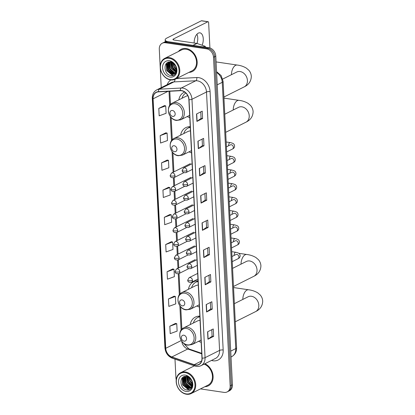 <?xml version="1.0" encoding="UTF-8"?>
<svg xmlns="http://www.w3.org/2000/svg" width="415" height="415" viewBox="0 0 415 415"><rect width="100%" height="100%" fill="white"/><g stroke="black" fill="none" stroke-linecap="round" stroke-linejoin="round"><path stroke-width="0.62" d="M199.833 316.147A13.752 10.883 -116.6 0 0 195.398 317.065A13.752 10.883 -116.6 0 0 190.231 324.587M198.593 341.296A13.752 10.883 -116.6 0 0 201.156 342.271M198.043 280.851A13.752 10.883 -116.6 0 0 193.613 281.775A13.752 10.883 -116.6 0 0 188.441 289.291M196.803 306A13.752 10.883 -116.6 0 0 199.371 306.976M190.236 126.705A13.752 10.883 -116.6 0 0 185.801 127.628A13.752 10.883 -116.6 0 0 180.634 135.145M188.996 151.854A13.752 10.883 -116.6 0 0 191.559 152.829M184.665 92.042A13.752 10.883 -116.6 0 0 184.016 92.332A13.752 10.883 -116.6 0 0 178.844 99.849M187.207 116.558A13.752 10.883 -116.6 0 0 189.774 117.538M200.471 388.897L224.033 392.393A7.786 6.158 -116.6 0 0 227.14 391.926L229.407 390.79A7.786 6.158 -116.6 0 0 232.431 384.793L215.779 56.108A7.786 6.158 -116.6 0 0 208.901 47.715L167.691 41.609A7.786 6.158 -116.6 0 0 164.584 42.071L163.448 42.641A7.786 6.158 -116.6 0 1 166.555 42.174A7.786 6.158 -116.6 0 0 163.448 42.641L162.312 43.207A7.786 6.158 -116.6 0 0 159.287 49.203L161.238 87.632M227.14 391.926A7.786 6.158 -116.6 0 0 230.159 385.929L213.512 57.244A7.786 6.158 -116.6 0 0 206.629 48.851L207.765 48.285L166.555 42.174L207.765 48.285A7.786 6.158 -116.6 0 1 214.643 56.673A7.786 6.158 -116.6 0 0 207.765 48.285L208.901 47.715M230.159 385.929L231.295 385.364L214.643 56.673L231.295 385.364A7.786 6.158 -116.6 0 1 228.271 391.361A7.786 6.158 -116.6 0 0 231.295 385.364L232.431 384.793M186.164 48.519A12.455 9.856 -116.6 0 0 181.189 49.261A12.455 9.856 -116.6 0 0 178.471 51.491A12.455 9.856 -116.6 0 1 181.189 49.261A12.455 9.856 -116.6 0 1 186.164 48.519A12.455 9.856 -116.6 0 1 196.689 58.92A12.455 9.856 -116.6 0 1 192.337 71.541A12.455 9.856 -116.6 0 0 196.689 58.92A12.455 9.856 -116.6 0 0 186.164 48.519M181.526 90.75A8.305 6.573 63.4 0 1 188.867 99.699L201.96 358.098A8.305 6.573 63.4 0 1 198.733 364.495A8.305 6.573 63.4 0 1 194.21 364.692L171.862 356.957A8.305 6.573 63.4 0 1 165.73 348.31L153.094 98.817A8.305 6.573 63.4 0 1 156.315 92.421A8.305 6.573 63.4 0 1 158.431 91.865L180.328 90.693A8.305 6.573 63.4 0 1 181.526 90.75M181.516 90.553A8.513 6.733 -116.6 0 0 180.286 90.496L158.39 91.668A8.513 6.733 -116.6 0 0 152.917 98.791L165.559 348.284A8.513 6.733 -116.6 0 0 171.841 357.149L194.189 364.878A8.513 6.733 -116.6 0 0 202.131 358.124L189.043 99.725A8.513 6.733 -116.6 0 0 181.516 90.553M211.775 329.697L212.101 336.176L208.117 339.117A2.075 0.617 177.1 0 1 207.946 339.221L213.626 336.383L213.248 328.955L207.573 331.798L207.946 339.221M212.101 336.155L213.626 336.383M212.247 309.154L210.721 308.931L206.737 311.893A2.075 0.617 177.1 0 1 206.571 311.997L212.247 309.154L211.868 301.731L206.193 304.574L206.571 311.997M209.015 275.244L209.342 281.723L205.363 284.669A2.075 0.617 177.1 0 1 205.192 284.773L210.867 281.93L210.488 274.507L204.813 277.345L205.192 284.773M209.342 281.702L210.867 281.93M207.635 248.02L207.962 254.499L203.983 257.44A2.075 0.617 177.1 0 1 203.812 257.544L209.487 254.706L209.113 247.278L203.433 250.121L203.812 257.544M207.962 254.478L209.487 254.706M200.741 111.889L201.068 118.368L197.084 121.315A2.075 0.617 177.1 0 1 196.912 121.419L202.593 118.576L202.214 111.153L196.539 113.99L196.912 121.419M201.068 118.353L202.593 118.576M203.973 145.8L202.447 145.577L198.463 148.539A2.075 0.617 177.1 0 1 198.292 148.643L203.973 145.8L203.594 138.377L197.919 141.219L198.292 148.643M203.495 166.342L203.827 172.822L199.843 175.768A2.075 0.617 177.1 0 1 199.672 175.867L205.347 173.029L204.974 165.601L199.299 168.443L199.672 175.867M203.822 172.801L205.347 173.029M204.875 193.566L205.207 200.046L201.223 202.992A2.075 0.617 177.1 0 1 201.052 203.096L206.727 200.253L206.354 192.83L200.678 195.667L201.052 203.096M205.202 200.03L206.727 200.253M208.107 227.477L206.582 227.254L202.603 230.216A2.075 0.617 177.1 0 1 202.432 230.32L208.107 227.477L207.733 220.054L202.053 222.897L202.432 230.32M188.924 72.376A12.455 9.856 -116.6 0 0 192.337 71.541A12.455 9.856 -116.6 0 1 188.924 72.376M204.844 386.713A12.455 9.856 -116.6 0 0 208.263 385.872A12.455 9.856 -116.6 0 0 212.957 374.89A12.455 9.856 -116.6 0 0 204.927 363.716A12.455 9.856 -116.6 0 1 212.957 374.89A12.455 9.856 -116.6 0 1 208.263 385.872A12.455 9.856 -116.6 0 1 204.844 386.713M206.629 48.851L165.419 42.745A7.786 6.158 -116.6 0 0 162.312 43.207M174.99 359.141L175.939 377.894A7.786 6.158 -116.6 0 0 176.235 379.746M172.754 268.951L167.074 271.752L167.453 279.176L174.373 276.665L173.994 269.242L172.697 268.941M174.134 296.18L168.454 298.976L168.832 306.4L175.753 303.894L175.374 296.466L174.077 296.165M175.514 323.404L169.834 326.2L170.212 333.629L177.127 331.118L176.754 323.695L175.452 323.389M168.615 187.274L162.939 190.075L163.313 197.499L170.233 194.988L169.86 187.564L168.557 187.264M167.24 160.05L161.56 162.846L161.933 170.275L168.853 167.764L168.48 160.34L167.178 160.034M165.86 132.826L160.18 135.622L160.558 143.05L167.473 140.54L167.1 133.111L165.798 132.81M164.48 105.597L158.8 108.398L159.178 115.821L166.099 113.311L165.72 105.887L164.423 105.586M171.374 241.727L165.699 244.523L166.073 251.952L172.993 249.441L172.614 242.018L171.317 241.712M164.319 217.299L164.693 224.723L171.613 222.217L171.234 214.788L169.937 214.488L164.319 217.299L171.234 214.788M206.582 227.27L206.255 220.79M202.447 145.598L202.115 139.113M210.721 308.947L210.395 302.468M162.939 190.075L169.86 187.564M161.56 162.846L168.48 160.34M160.18 135.622L167.1 133.111M158.8 108.398L165.72 105.887M165.699 244.523L172.614 242.018M167.074 271.752L173.994 269.242M168.454 298.976L175.374 296.466M169.834 326.2L176.754 323.695M196.912 34.248A8.305 4.441 -81.6 0 1 197.753 37.967A8.305 4.441 -81.6 0 1 196.995 43.456L204.761 46.143A1.297 1.027 63.4 0 1 205.684 47.243M202.136 45.235A8.305 4.441 98.4 0 0 203.257 38.787A8.305 4.441 98.4 0 0 199.931 32.842A8.305 4.441 98.4 0 0 194.163 43.015M167.224 41.557A10.38 3.076 177.1 0 1 165.18 39.861A10.38 3.076 177.1 0 1 166.872 38.05L201.358 20.797A1.297 0.695 -81.6 0 1 201.612 20.75L208.117 21.715A1.297 0.695 98.4 0 0 207.863 21.762L173.382 39.015A2.594 0.768 -2.9 0 0 172.956 39.467A2.594 0.768 -2.9 0 0 174.129 40.048L196.809 43.409A1.297 1.027 63.4 0 1 196.995 43.456L193.146 45.38M209.917 47.958L208.636 22.643A1.297 0.695 98.4 0 0 208.117 21.715M170.275 79.566A11.158 8.829 -116.6 0 0 179.062 70.306A11.158 8.829 -116.6 0 0 169.196 58.282A11.158 8.829 -116.6 0 0 160.408 67.541A11.158 8.829 -116.6 0 0 170.275 79.566M170.581 79.919A11.677 9.239 -116.6 0 0 175.244 79.224A11.677 9.239 -116.6 0 0 179.327 67.391A11.677 9.239 -116.6 0 0 169.455 57.644A11.677 9.239 -116.6 0 0 164.791 58.339A11.677 9.239 -116.6 0 0 160.709 70.166A11.677 9.239 -116.6 0 0 170.581 79.919M175.244 79.224L191.989 70.846A11.677 9.239 -116.6 0 0 196.072 59.013A11.677 9.239 -116.6 0 0 186.2 49.266A11.677 9.239 -116.6 0 0 181.537 49.961L164.791 58.339M175.846 66.945L175.14 65.466M176.328 69.777L174.025 66.903L173.263 63.35M176.313 69.3L174.378 66.727L173.62 63.645M176.152 71.204L172.604 67.614L172.038 62.608M176.219 70.898L172.962 67.432L172.324 62.748M175.778 72.226L171.188 68.325L170.996 62.245M175.887 71.997L171.54 68.143L171.245 62.312M175.28 73.004L174.383 72.941L169.766 69.03L169.688 62.727L170.077 62.1M175.415 72.827L174.736 72.765L170.124 68.854L170.295 62.126M174.689 73.6L172.962 73.652L168.35 69.741L168.272 63.438L169.279 62.105M174.845 73.465L173.32 73.471L168.703 69.564L168.625 63.256L169.465 62.094M176.297 69.155A6.49 5.13 -116.6 0 0 170.565 62.162C162.851 60.574 163.577 74.674 170.778 75.546C175.856 76.827 178.637 69.647 174.985 64.75C173.771 63.033 172.277 61.908 170.513 61.379C174.041 62.909 175.965 65.497 176.297 69.155L175.846 72.08L174.02 74.031L171.545 74.363L166.929 70.451L166.851 64.149L168.708 62.188M174.196 73.937L171.898 74.181L167.281 70.275L167.209 63.967L168.806 62.167M169.32 60.756A8.565 6.775 -116.6 0 0 162.576 67.863A8.565 6.775 -116.6 0 0 170.15 77.091A8.565 6.775 -116.6 0 0 176.894 69.985A8.565 6.775 -116.6 0 0 169.32 60.756M173.626 75.286L172.588 75.214L166.923 70.483L166.545 63.339M172.993 74.238L168.34 69.772L167.79 63.085M174.414 73.528L169.761 69.061L169.211 62.375M176.059 71.541L172.599 67.645L171.706 62.468M176.323 69.995L174.02 66.934L173.071 63.21M173.392 75.38L172.412 75.302L166.742 70.571L166.301 63.588M172.614 74.249L168.163 69.86L167.53 63.428M174.035 73.538L169.585 69.149L168.952 62.717M176.001 71.702L172.422 67.733L171.545 62.411M172.723 116.408A3.113 2.464 -116.6 0 0 175.172 113.824A3.113 2.464 -116.6 0 0 172.422 110.468A3.113 2.464 -116.6 0 0 169.968 113.051A3.113 2.464 -116.6 0 0 172.723 116.408M185.853 93.033A12.326 9.753 -116.6 0 0 182.003 98.272M187.793 95.715A9.343 7.392 -116.6 0 0 185.987 96.28L172.386 103.086C165.154 106.167 168.506 119.717 176.51 120.438L180.743 119.795A9.343 7.392 -116.6 0 0 184.011 110.328A9.343 7.392 -116.6 0 0 176.116 102.526A9.343 7.392 -116.6 0 0 172.386 103.086M174.507 151.703A3.113 2.464 -116.6 0 0 176.961 149.115A3.113 2.464 -116.6 0 0 174.207 145.758A3.113 2.464 -116.6 0 0 171.758 148.347A3.113 2.464 -116.6 0 0 174.507 151.703M190.262 127.187A12.326 9.753 -116.6 0 0 188.711 127.768L188.145 128.053A12.326 9.753 -116.6 0 0 183.788 133.568M190.267 127.348A12.326 9.753 -116.6 0 0 188.145 128.053M190.449 130.943A9.343 7.392 -116.6 0 0 187.777 131.571L174.17 138.377C166.939 141.463 170.295 155.013 178.3 155.734L182.533 155.085A9.343 7.392 -116.6 0 0 185.801 145.624A9.343 7.392 -116.6 0 0 177.9 137.822A9.343 7.392 -116.6 0 0 174.17 138.377M188.524 127.862A12.44 9.846 -116.6 0 1 188.887 127.607L189.997 126.7M182.32 305.85A3.113 2.464 -116.6 0 0 184.768 303.261A3.113 2.464 -116.6 0 0 182.019 299.905A3.113 2.464 -116.6 0 0 179.565 302.494A3.113 2.464 -116.6 0 0 182.32 305.85M198.069 281.334A12.326 9.753 -116.6 0 0 196.518 281.915L195.953 282.2A12.326 9.753 -116.6 0 0 191.6 287.714M198.079 281.495A12.326 9.753 -116.6 0 0 195.953 282.2M198.261 285.089A9.343 7.392 -116.6 0 0 195.584 285.717L181.983 292.523C174.751 295.61 178.102 309.159 186.107 309.881L190.34 309.232A9.343 7.392 -116.6 0 0 193.608 299.77A9.343 7.392 -116.6 0 0 185.713 291.968A9.343 7.392 -116.6 0 0 181.983 292.523M196.331 282.008A12.44 9.846 -116.6 0 1 196.694 281.754L197.805 280.846M184.104 341.14A3.113 2.464 -116.6 0 0 186.558 338.557A3.113 2.464 -116.6 0 0 183.804 335.201A3.113 2.464 -116.6 0 0 181.355 337.784A3.113 2.464 -116.6 0 0 184.104 341.14M199.859 316.629A12.326 9.753 -116.6 0 0 198.308 317.21L197.742 317.491A12.326 9.753 -116.6 0 0 193.385 323.01M199.864 316.79A12.326 9.753 -116.6 0 0 197.742 317.491M200.046 320.38A9.343 7.392 -116.6 0 0 197.374 321.013L183.767 327.819C176.536 330.9 179.892 344.455 187.896 345.176L192.129 344.528A9.343 7.392 -116.6 0 0 195.398 335.061A9.343 7.392 -116.6 0 0 187.497 327.264A9.343 7.392 -116.6 0 0 183.767 327.819M198.121 317.304A12.44 9.846 -116.6 0 1 198.484 317.05L199.594 316.142M186.195 393.897A11.158 8.829 -116.6 0 0 194.983 384.638A11.158 8.829 -116.6 0 0 185.116 372.613A11.158 8.829 -116.6 0 0 176.334 381.873A11.158 8.829 -116.6 0 0 186.195 393.897M186.506 394.25A11.677 9.239 -116.6 0 0 191.165 393.555A11.677 9.239 -116.6 0 0 195.247 381.722A11.677 9.239 -116.6 0 0 185.375 371.975A11.677 9.239 -116.6 0 0 180.717 372.67A11.677 9.239 -116.6 0 0 176.634 384.503A11.677 9.239 -116.6 0 0 186.506 394.25M191.165 393.555L207.91 385.177A11.677 9.239 -116.6 0 0 212.252 374.491A11.677 9.239 -116.6 0 0 204.118 364.121M191.772 381.276L191.066 379.798M192.249 384.108L189.946 381.235L189.183 377.686M192.233 383.631L190.303 381.058L189.541 377.977M192.078 385.535L188.529 381.945L187.959 376.939M192.145 385.229L188.882 381.769L188.244 377.079M191.699 386.557L187.108 382.656L186.921 376.576M191.808 386.329L187.466 382.474L187.17 376.644M191.206 387.335L190.309 387.273L185.692 383.367L185.614 377.059L185.998 376.436M191.336 387.159L190.661 387.096L186.044 383.185L186.216 376.457M190.615 387.932L188.887 387.983L184.27 384.072L184.193 377.769L185.199 376.436M190.77 387.797L189.24 387.807L184.628 383.896L184.55 377.593L185.386 376.426M192.223 383.486A6.49 5.13 -116.6 0 0 186.485 376.493C178.772 374.911 179.498 389.005 186.703 389.877C191.777 391.158 194.562 383.979 190.905 379.082C189.691 377.365 188.203 376.239 186.439 375.715C189.961 377.24 191.891 379.834 192.223 383.486L191.772 386.412L189.946 388.362L187.466 388.694L182.854 384.783L182.776 378.48L184.634 376.519M190.117 388.269L187.824 388.518L183.207 384.606L183.129 378.298L184.732 376.504M185.246 375.087A8.565 6.775 -116.6 0 0 178.502 382.194A8.565 6.775 -116.6 0 0 186.07 391.423A8.565 6.775 -116.6 0 0 192.814 384.316A8.565 6.775 -116.6 0 0 185.246 375.087M189.546 389.623L188.514 389.545L182.844 384.814L182.465 377.671M188.918 388.57L184.265 384.103L183.715 377.422M190.335 387.859L185.681 383.398L185.132 376.711M191.979 385.872L188.524 381.976L187.627 376.799M192.244 384.326L189.94 381.266L188.991 377.541M189.318 389.711L188.332 389.633L182.667 384.902L182.226 377.92M188.54 388.58L184.089 384.197L183.456 377.759M189.961 387.869L185.505 383.486L184.877 377.048M191.927 386.033L188.343 382.065L187.471 376.742M230.724 351.137L235.746 348.626A5.188 1.541 -2.9 0 0 236.592 347.723C236.69 351.749 235.066 354.716 231.715 356.625A10.38 8.212 -116.6 0 0 235.746 348.626L222.253 82.31A10.38 8.212 -116.6 0 0 216.609 72.48M217.237 84.821L222.253 82.31A5.188 1.541 -2.9 0 0 223.099 81.407L236.592 347.723M167.691 41.609L165.419 42.745M215.779 56.108L213.512 57.244M176.427 78.632L196.741 77.543A12.974 10.266 63.4 0 1 210.083 91.616L223.177 350.011A2.594 0.768 -2.9 0 0 219.587 350.4L206.499 92.006A10.38 8.212 -116.6 0 0 197.322 80.821A10.38 8.212 -116.6 0 0 195.823 80.749L173.927 81.916A10.38 8.212 -116.6 0 0 171.281 82.611L156.751 89.879A10.38 8.212 63.4 0 1 159.391 89.189A2.594 1.499 86.9 0 0 158.39 91.668M223.177 350.011A12.974 10.266 63.4 0 1 212.957 360.78A12.974 10.266 63.4 0 1 211.468 360.443M215.556 358.399A10.38 8.212 -116.6 0 0 219.587 350.4L205.057 357.673A10.38 8.212 63.4 0 1 201.026 365.667L215.556 358.399M174.923 79.374A2.594 1.499 -93.1 0 1 173.927 81.916L159.391 89.189L181.293 88.016A10.38 8.212 63.4 0 1 182.787 88.089A10.38 8.212 63.4 0 1 191.963 99.278A2.594 0.768 177.1 0 1 189.043 99.725M180.286 90.496A2.594 1.499 86.9 0 1 181.293 88.016L195.823 80.749A2.594 1.499 -93.1 0 0 196.741 77.543M156.751 89.879C153.7 91.585 152.217 94.402 152.295 98.329A2.594 0.768 -2.9 0 0 152.917 98.791M165.559 348.284A2.594 0.768 177.1 0 1 164.937 347.822C165.481 352.895 167.976 356.371 172.427 358.254L194.775 365.983C196.98 366.72 199.06 366.616 201.026 365.667M171.841 357.149A2.594 1.235 109.1 0 0 172.427 358.254M194.189 364.878A2.594 1.235 109.1 0 0 194.775 365.983M202.131 358.124A2.594 0.768 -2.9 0 0 205.057 357.673L191.963 99.278L206.499 92.006A2.594 0.768 -2.9 0 1 210.083 91.616M167.193 84.655A12.974 10.266 63.4 0 1 170.866 79.955M165.73 348.31L181.293 340.518M181.697 341.135A8.305 6.573 -116.6 0 0 187.756 349.005L201.742 353.845M171.862 356.957L187.756 349.005A4.669 2.22 -70.9 0 1 188.825 348.88L201.716 353.336M194.21 364.692L201.602 360.988M153.094 98.817L168.002 91.352M169.009 91.3L169.725 105.431M170.275 116.345L171.509 140.726M172.064 151.641L173.107 172.267M173.392 177.853L173.802 185.977M174.087 191.564L174.497 199.688M174.782 205.28L175.192 213.398M175.478 218.99L175.887 227.114M176.173 232.701L176.583 240.825M176.868 246.411L177.278 254.535M177.558 260.127L177.973 268.246M178.253 273.838L179.322 294.873M179.871 305.788L181.106 330.169M202.603 230.216L202.224 222.808M201.223 202.992L200.85 195.584M199.843 175.768L199.47 168.355M198.463 148.539L198.09 141.131M197.084 121.315L196.71 113.907M203.983 257.44L203.604 250.032M205.363 284.669L204.984 277.262M206.737 311.893L206.364 304.486M208.117 339.117L207.744 331.71M173.423 39.876L173.382 39.015M192.928 45.349L196.809 43.409M207.863 21.762L201.358 20.797M203.277 46.885L204.761 46.143M236.872 71.977L236.773 72.028A8.305 6.573 63.4 0 1 240.088 71.53A8.305 6.573 63.4 0 1 247.428 80.484A8.305 6.573 63.4 0 1 244.207 86.88L223.893 97.043M231.435 74.7A8.305 4.441 -81.6 0 1 237.209 65.051L216.075 61.918M175.976 120.127A8.58 6.79 -116.6 0 0 182.735 113.005A8.58 6.79 -116.6 0 0 175.146 103.755A8.58 6.79 -116.6 0 0 168.391 110.878A8.58 6.79 -116.6 0 0 175.976 120.127M238.661 107.272L238.563 107.319A8.305 6.573 63.4 0 1 241.878 106.826A8.305 6.573 63.4 0 1 249.218 115.775A8.305 6.573 63.4 0 1 245.991 122.171L225.682 132.338M233.22 109.996A8.305 4.441 -81.6 0 1 238.999 100.342L223.95 98.111M177.765 155.418A8.58 6.79 -116.6 0 0 184.519 148.3A8.58 6.79 -116.6 0 0 176.935 139.051A8.58 6.79 -116.6 0 0 170.176 146.173A8.58 6.79 -116.6 0 0 177.765 155.418M246.469 261.419L246.37 261.466A8.305 6.573 63.4 0 1 249.685 260.973A8.305 6.573 63.4 0 1 257.025 269.921A8.305 6.573 63.4 0 1 253.804 276.317L233.489 286.485M241.032 264.142A8.305 4.441 -81.6 0 1 246.806 254.488L238.775 253.3M185.572 309.564A8.58 6.79 -116.6 0 0 192.332 302.447A8.58 6.79 -116.6 0 0 184.742 293.198A8.58 6.79 -116.6 0 0 177.983 300.32A8.58 6.79 -116.6 0 0 185.572 309.564M248.258 296.715L248.16 296.761A8.305 6.573 63.4 0 1 251.474 296.269A8.305 6.573 63.4 0 1 258.815 305.217A8.305 6.573 63.4 0 1 255.588 311.613L235.279 321.775M242.817 299.433A8.305 4.441 -81.6 0 1 248.595 289.784L233.546 287.554M187.362 344.86A8.58 6.79 -116.6 0 0 194.116 337.737A8.58 6.79 -116.6 0 0 186.532 328.488A8.58 6.79 -116.6 0 0 179.773 335.611A8.58 6.79 -116.6 0 0 187.362 344.86M186.916 170.627A2.594 2.054 -116.6 0 0 184.618 167.831A2.594 2.054 -116.6 0 0 183.586 167.982L182.154 170.435A2.594 0.768 -2.9 0 0 183.326 171.016A2.594 0.768 177.1 0 0 186.916 170.627A2.594 2.054 -116.6 0 1 185.904 172.624C183.446 172.931 182.195 172.199 182.154 170.435M226.673 151.937L232.452 149.047A2.334 1.847 -116.6 0 0 233.36 147.387A2.334 1.847 -116.6 0 0 231.295 144.731A2.334 1.847 -116.6 0 0 230.361 144.871L230.424 144.84M228.644 145.727A2.334 1.25 -81.6 0 1 228.629 145.535A2.334 1.25 -81.6 0 1 228.624 145.39A2.334 1.25 -81.6 0 1 230.247 142.584C233.406 143.362 234.325 143.803 234.589 146.116C234.517 147.444 233.806 148.42 232.452 149.047M187.606 184.338A2.594 2.054 -116.6 0 0 185.313 181.542A2.594 2.054 -116.6 0 0 184.281 181.697L182.849 184.146A2.594 0.768 -2.9 0 0 184.021 184.727A2.594 0.768 177.1 0 0 187.606 184.338A2.594 2.054 -116.6 0 1 186.6 186.335C184.141 186.641 182.891 185.91 182.849 184.146M227.368 165.647L233.147 162.758A2.334 1.847 -116.6 0 0 234.055 161.098A2.334 1.847 -116.6 0 0 231.985 158.442A2.334 1.847 -116.6 0 0 231.056 158.582L231.119 158.551M229.339 159.438A2.334 1.25 -81.6 0 1 229.324 159.246A2.334 1.25 -81.6 0 1 229.319 159.106A2.334 1.25 -81.6 0 1 230.942 156.294C234.102 157.072 235.015 157.513 235.279 159.827C235.212 161.155 234.501 162.13 233.147 162.758M188.301 198.048A2.594 2.054 -116.6 0 0 186.008 195.252A2.594 2.054 -116.6 0 0 184.971 195.408L183.544 197.862A2.594 0.768 -2.9 0 0 184.716 198.437A2.594 0.768 177.1 0 0 188.301 198.048A2.594 2.054 -116.6 0 1 187.295 200.051C184.836 200.352 183.586 199.62 183.544 197.862M228.063 179.358L233.842 176.468A2.334 1.847 -116.6 0 0 234.75 174.808A2.334 1.847 -116.6 0 0 232.68 172.152A2.334 1.847 -116.6 0 0 231.752 172.292L231.814 172.261M230.035 173.154A2.334 1.25 -81.6 0 1 230.019 172.956A2.334 1.25 -81.6 0 1 230.014 172.816A2.334 1.25 -81.6 0 1 231.637 170.01C234.797 170.783 235.71 171.224 235.974 173.543C235.907 174.865 235.196 175.846 233.842 176.468M188.996 211.764A2.594 2.054 -116.6 0 0 186.703 208.963A2.594 2.054 -116.6 0 0 185.666 209.119L184.239 211.572A2.594 0.768 -2.9 0 0 185.412 212.148A2.594 0.768 177.1 0 0 188.996 211.764A2.594 2.054 -116.6 0 1 187.99 213.761C185.531 214.062 184.281 213.336 184.239 211.572M228.758 193.074L234.532 190.184A2.334 1.847 -116.6 0 0 235.445 188.524A2.334 1.847 -116.6 0 0 233.375 185.868A2.334 1.847 -116.6 0 0 232.447 186.003L232.509 185.977M230.73 186.864A2.334 1.25 -81.6 0 1 230.714 186.667A2.334 1.25 -81.6 0 1 230.709 186.527A2.334 1.25 -81.6 0 1 232.333 183.721C235.492 184.499 236.405 184.934 236.669 187.253C236.602 188.581 235.891 189.556 234.532 190.184M189.691 225.475A2.594 2.054 -116.6 0 0 187.398 222.679A2.594 2.054 -116.6 0 0 186.361 222.829L184.934 225.283A2.594 0.768 -2.9 0 0 186.107 225.864A2.594 0.768 177.1 0 0 189.691 225.475A2.594 2.054 -116.6 0 1 188.685 227.472C186.226 227.778 184.976 227.047 184.934 225.283M229.454 206.784L235.227 203.895A2.334 1.847 -116.6 0 0 236.14 202.235A2.334 1.847 -116.6 0 0 234.07 199.579A2.334 1.847 -116.6 0 0 233.137 199.719L233.204 199.688M231.425 200.575A2.334 1.25 -81.6 0 1 231.409 200.383A2.334 1.25 -81.6 0 1 231.404 200.238A2.334 1.25 -81.6 0 1 233.028 197.431C236.187 198.209 237.1 198.65 237.364 200.964C237.297 202.292 236.586 203.267 235.227 203.895M190.386 239.185A2.594 2.054 -116.6 0 0 188.094 236.389A2.594 2.054 -116.6 0 0 187.056 236.545L185.624 238.993A2.594 0.768 -2.9 0 0 186.797 239.574A2.594 0.768 177.1 0 0 190.386 239.185A2.594 2.054 -116.6 0 1 189.38 241.182C186.921 241.489 185.671 240.757 185.624 238.993M230.149 220.495L235.922 217.605A2.334 1.847 -116.6 0 0 236.835 215.945A2.334 1.847 -116.6 0 0 234.766 213.289A2.334 1.847 -116.6 0 0 233.832 213.429L233.899 213.398M232.115 214.285A2.334 1.25 -81.6 0 1 232.104 214.093A2.334 1.25 -81.6 0 1 232.099 213.953A2.334 1.25 -81.6 0 1 233.723 211.142C236.882 211.92 237.795 212.361 238.06 214.674C237.992 216.002 237.281 216.978 235.922 217.605M191.082 252.896A2.594 2.054 -116.6 0 0 188.789 250.1A2.594 2.054 -116.6 0 0 187.751 250.255L186.319 252.709A2.594 0.768 -2.9 0 0 187.492 253.285A2.594 0.768 177.1 0 0 191.082 252.896A2.594 2.054 -116.6 0 1 190.075 254.898C187.616 255.199 186.366 254.468 186.319 252.709M230.844 234.205L236.617 231.316A2.334 1.847 -116.6 0 0 237.53 229.656A2.334 1.847 -116.6 0 0 235.461 227A2.334 1.847 -116.6 0 0 234.527 227.14L234.589 227.109M232.81 228.001A2.334 1.25 -81.6 0 1 232.794 227.804A2.334 1.25 -81.6 0 1 232.794 227.664A2.334 1.25 -81.6 0 1 234.418 224.857C237.577 225.63 238.49 226.071 238.755 228.39C238.687 229.713 237.977 230.693 236.617 231.316M191.777 266.606A2.594 2.054 -116.6 0 0 189.484 263.81A2.594 2.054 -116.6 0 0 188.446 263.966L187.015 266.42A2.594 0.768 -2.9 0 0 188.187 266.995A2.594 0.768 177.1 0 0 191.777 266.606A2.594 2.054 -116.6 0 1 190.77 268.609C188.311 268.91 187.061 268.183 187.015 266.42M231.534 247.921L237.313 245.026A2.334 1.847 -116.6 0 0 238.226 243.372A2.334 1.847 -116.6 0 0 236.156 240.71A2.334 1.847 -116.6 0 0 235.222 240.85L235.284 240.825M233.505 241.712A2.334 1.25 -81.6 0 1 233.489 241.514A2.334 1.25 -81.6 0 1 233.484 241.374A2.334 1.25 -81.6 0 1 235.113 238.568C238.272 239.346 239.185 239.782 239.45 242.101C239.382 243.429 238.667 244.404 237.313 245.026M192.472 280.322A2.594 2.054 -116.6 0 0 190.179 277.526A2.594 2.054 -116.6 0 0 189.141 277.677L187.71 280.13A2.594 0.768 -2.9 0 0 188.882 280.711A2.594 0.768 177.1 0 0 192.472 280.322A2.594 2.054 -116.6 0 1 191.465 282.319C189.007 282.625 187.756 281.894 187.71 280.13M232.229 261.632L238.008 258.742A2.334 1.847 -116.6 0 0 238.916 257.082A2.334 1.847 -116.6 0 0 236.851 254.426A2.334 1.847 -116.6 0 0 235.917 254.566L235.979 254.535M234.2 255.422A2.334 1.25 -81.6 0 1 234.185 255.23A2.334 1.25 -81.6 0 1 234.179 255.085A2.334 1.25 -81.6 0 1 235.803 252.279C238.962 253.057 239.88 253.498 240.145 255.811C240.078 257.139 239.362 258.114 238.008 258.742M174.943 175.654A2.594 2.054 -116.6 0 0 172.65 172.858A2.594 2.054 -116.6 0 0 171.613 173.013L170.181 175.467A2.594 0.768 -2.9 0 0 171.354 176.043A2.594 0.768 177.1 0 0 174.943 175.654A2.594 2.054 -116.6 0 1 173.937 177.656C171.478 177.957 170.223 177.231 170.181 175.467M175.638 189.37A2.594 2.054 -116.6 0 0 173.34 186.574A2.594 2.054 -116.6 0 0 172.308 186.724L170.876 189.178A2.594 0.768 -2.9 0 0 172.049 189.759A2.594 0.768 177.1 0 0 175.638 189.37A2.594 2.054 -116.6 0 1 174.627 191.367C172.173 191.668 170.918 190.942 170.876 189.178M176.334 203.08A2.594 2.054 -116.6 0 0 174.035 200.284A2.594 2.054 -116.6 0 0 173.003 200.44L171.571 202.888A2.594 0.768 -2.9 0 0 172.744 203.469A2.594 0.768 177.1 0 0 176.334 203.08A2.594 2.054 -116.6 0 1 175.322 205.077C172.863 205.384 171.613 204.652 171.571 202.888M177.023 216.791A2.594 2.054 -116.6 0 0 174.731 213.995A2.594 2.054 -116.6 0 0 173.698 214.15L172.267 216.599A2.594 0.768 -2.9 0 0 173.439 217.18A2.594 0.768 177.1 0 0 177.023 216.791A2.594 2.054 -116.6 0 1 176.017 218.788C173.558 219.094 172.308 218.363 172.267 216.599M177.719 230.501A2.594 2.054 -116.6 0 0 175.426 227.705A2.594 2.054 -116.6 0 0 174.388 227.861L172.962 230.315A2.594 0.768 -2.9 0 0 174.134 230.89A2.594 0.768 177.1 0 0 177.719 230.501A2.594 2.054 -116.6 0 1 176.712 232.504C174.253 232.805 173.003 232.073 172.962 230.315M178.414 244.217A2.594 2.054 -116.6 0 0 176.121 241.416A2.594 2.054 -116.6 0 0 175.083 241.572L173.657 244.025A2.594 0.768 -2.9 0 0 174.829 244.601A2.594 0.768 177.1 0 0 178.414 244.217A2.594 2.054 -116.6 0 1 177.407 246.214C174.948 246.515 173.698 245.789 173.657 244.025M179.109 257.928A2.594 2.054 -116.6 0 0 176.816 255.132A2.594 2.054 -116.6 0 0 175.778 255.282L174.352 257.736A2.594 0.768 -2.9 0 0 175.524 258.317A2.594 0.768 177.1 0 0 179.109 257.928A2.594 2.054 -116.6 0 1 178.102 259.925C175.644 260.231 174.393 259.5 174.352 257.736M179.804 271.638A2.594 2.054 -116.6 0 0 177.511 268.842A2.594 2.054 -116.6 0 0 176.474 268.998L175.042 271.446A2.594 0.768 -2.9 0 0 176.214 272.027A2.594 0.768 177.1 0 0 179.804 271.638A2.594 2.054 -116.6 0 1 178.798 273.635C176.339 273.942 175.089 273.21 175.042 271.446M216.568 71.671L221.164 75.608L223.099 81.407M231.715 356.625L231.02 356.973M152.295 98.329L164.937 347.822M169.808 91.258L170.477 104.497M171.136 117.429L172.267 139.793M172.92 152.725L173.89 171.872M174.181 177.532L174.585 185.583M174.871 191.242L175.28 199.299M175.566 204.958L175.976 213.009M176.261 218.669L176.671 226.72M176.956 232.379L177.366 240.43M177.651 246.09L178.061 254.146M178.346 259.806L178.756 267.857M179.041 273.516L180.074 293.939M180.733 306.872L181.863 329.23M183.051 342.712L188.825 348.88M165.279 41.785L165.18 39.861M244.207 86.88C248.803 84.686 251.174 81.164 251.319 76.313C251.148 73.927 250.287 71.868 248.735 70.145L246.349 68.117C243.543 66.452 240.498 65.43 237.209 65.051M189.66 115.334L180.743 119.795M222.725 79.058L236.773 72.028M245.991 122.171C250.593 119.977 252.963 116.459 253.109 111.609C252.937 109.223 252.076 107.163 250.52 105.441L248.139 103.408C245.332 101.748 242.287 100.726 238.999 100.342M191.45 150.624L182.533 155.085M224.764 114.224L238.563 107.319M188.462 127.893L189.873 126.7M253.804 276.317C258.4 274.123 260.77 270.606 260.916 265.756C260.745 263.369 259.883 261.31 258.327 259.588L255.946 257.554C253.14 255.894 250.095 254.872 246.806 254.488M199.257 304.771L190.34 309.232M232.571 268.37L246.37 261.466M196.269 282.039L197.68 280.846M255.588 311.613C260.189 309.419 262.56 305.897 262.705 301.051C262.534 298.66 261.673 296.606 260.117 294.883L257.736 292.85C254.929 291.19 251.884 290.168 248.595 289.784M201.047 340.067L192.129 344.528M234.361 303.666L248.16 296.761M198.059 317.335L199.47 316.137M192.399 169.377L185.904 172.624M226.414 146.843L230.361 144.871M192.114 163.718L183.586 167.982M230.247 142.584L226.17 141.982M193.094 183.088L186.6 186.335M227.109 160.553L231.056 158.582M192.804 177.428L184.281 181.697M230.942 156.294L226.865 155.692M193.789 196.798L187.295 200.051M227.804 174.269L231.752 172.292M193.499 191.139L184.971 195.408M231.637 170.01L227.56 169.403M194.479 210.514L187.99 213.761M228.499 187.979L232.447 186.003M194.194 204.854L185.666 209.119M232.333 183.721L228.255 183.114M195.175 224.225L188.685 227.472M229.194 201.69L233.137 199.719M194.889 218.565L186.361 222.829M233.028 197.431L228.95 196.829M195.87 237.935L189.38 241.182M229.889 215.401L233.832 213.429M195.584 232.276L187.056 236.545M233.723 211.142L229.64 210.54M196.565 251.646L190.075 254.898M230.584 229.116L234.527 227.14M196.279 245.986L187.751 250.255M234.418 224.857L230.335 224.25M197.26 265.361L190.77 268.609M231.28 242.827L235.222 240.85M196.975 259.702L188.446 263.966M235.113 238.568L231.031 237.961M197.955 279.072L191.465 282.319M231.975 256.537L235.917 254.566M197.67 273.412L189.141 277.677M235.803 252.279L231.726 251.677M183.798 172.718L173.937 177.656M190.345 163.64L171.613 173.013M184.493 186.434L174.627 191.367M191.04 177.35L172.308 186.724M185.189 200.144L175.322 205.077M191.735 191.066L173.003 200.44M185.879 213.855L176.017 218.788M192.43 204.777L173.698 214.15M186.574 227.565L176.712 232.504M193.125 218.487L174.388 227.861M187.269 241.281L177.407 246.214M193.815 232.198L175.083 241.572M187.964 254.992L178.102 259.925M194.511 245.913L175.778 255.282M188.659 268.702L178.798 273.635M195.206 259.624L176.474 268.998M194.36 365.843L180.717 372.67"/></g></svg>
